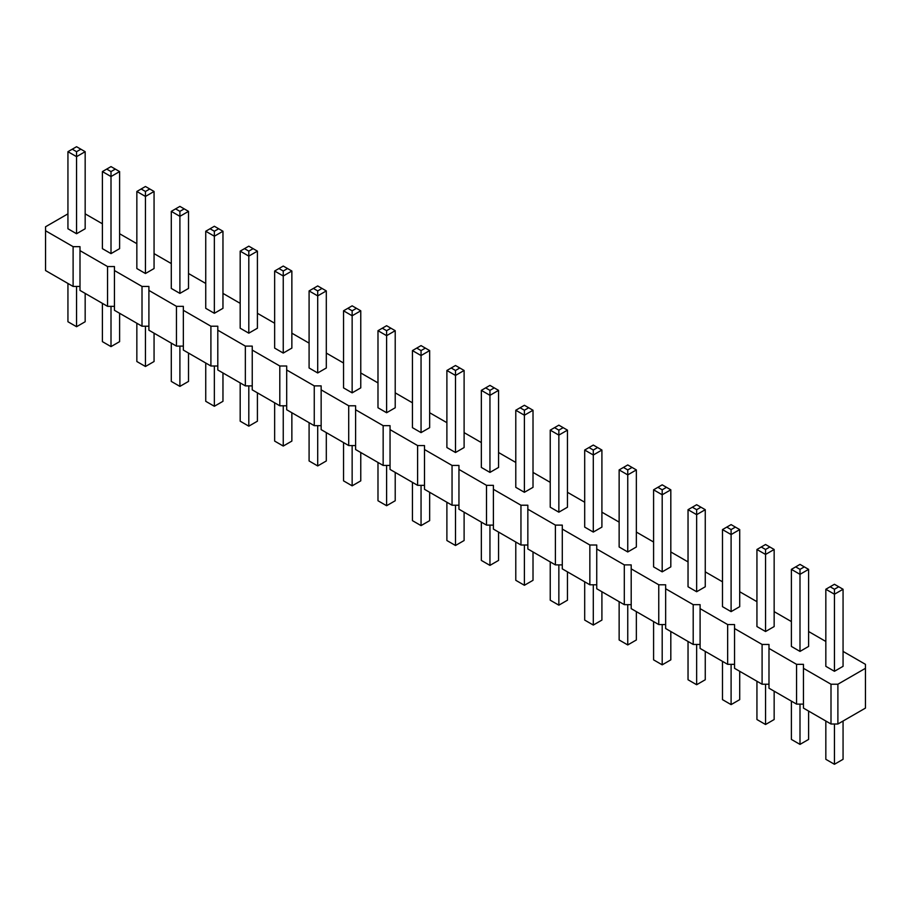 <?xml version="1.0" encoding="UTF-8"?>
<svg xmlns="http://www.w3.org/2000/svg" width="911" height="911" viewBox="0 0 911 911"><rect width="100%" height="100%" fill="white"/><g stroke="black" fill="none" stroke-linecap="round" stroke-linejoin="round"><path stroke-width="1.37" d="M67.938 213.846L45.55 226.771L45.55 230.756L73.108 246.665L79.997 246.665L79.997 250.639L107.555 266.547L114.444 266.547L114.444 270.533L142.014 286.441L148.903 286.441L148.903 290.415L176.461 306.335L183.35 306.335L183.35 310.309L210.908 326.218L217.797 326.218L217.797 330.192L245.355 346.112L252.245 346.112L252.245 350.086L279.802 365.994L286.692 365.994L286.692 369.98L314.261 385.888L321.15 385.888L321.15 389.862L348.708 405.782L355.597 405.782L355.597 409.756L383.155 425.665L390.045 425.665L390.045 429.639L417.602 445.559L424.492 445.559L424.492 449.533L452.05 465.441L458.95 465.441L458.95 469.427L486.508 485.335L493.398 485.335L493.398 489.309L520.955 505.218L527.845 505.218L527.845 509.203L555.403 525.112L562.292 525.112L562.292 529.086L589.85 545.006L596.739 545.006L596.739 548.98L624.308 564.888L631.198 564.888L631.198 568.874L658.755 584.782L665.645 584.782L665.645 588.757L693.203 604.665L700.092 604.665L700.092 608.65L727.65 624.559L734.539 624.559L734.539 628.533L762.097 644.453L768.986 644.453L768.986 648.427L796.556 664.335L803.445 664.335L803.445 708.098L831.003 724.006L837.892 724.006L865.45 708.098L865.45 664.335L843.062 651.411M837.892 724.006L837.892 684.229L865.45 668.31M45.55 230.756L45.55 270.533L73.108 286.441L79.997 286.441M79.997 250.639L79.997 290.415L107.555 306.335L114.444 306.335M114.444 270.533L114.444 310.309L142.014 326.218L148.903 326.218M148.903 290.415L148.903 330.203L176.461 346.112L183.35 346.112M183.35 310.309L183.35 350.086L210.908 365.994L217.797 365.994M217.797 330.192L217.797 369.98L245.355 385.888L252.245 385.888M252.245 350.086L252.245 389.862L279.802 405.782L286.692 405.782M286.692 369.98L286.692 409.756L314.261 425.665L321.15 425.665M321.15 389.862L321.15 429.639L348.708 445.559L355.597 445.559M355.597 409.756L355.597 449.533L383.155 465.441L390.045 465.441M390.045 429.639L390.045 469.427L417.602 485.335L424.492 485.335M424.492 449.533L424.492 489.309L452.05 505.229L458.95 505.229M458.95 469.427L458.95 509.203L486.508 525.112L493.398 525.112M493.398 489.309L493.398 529.086L520.955 545.006L527.845 545.006M527.845 509.203L527.845 548.98L555.403 564.888L562.292 564.888M562.292 529.086L562.292 568.874L589.85 584.782L596.739 584.782M596.739 548.98L596.739 588.757L624.308 604.665L631.198 604.665M631.198 568.874L631.198 608.65L658.755 624.559L665.645 624.559M665.645 588.757L665.645 628.533L693.203 644.453L700.092 644.453M700.092 608.65L700.092 648.427L727.65 664.335L734.539 664.335M734.539 628.533L734.539 668.321L762.097 684.229L768.986 684.229M768.986 648.427L768.986 688.204L796.556 704.112L803.445 704.112M825.833 641.469L808.604 631.517M791.386 621.575L774.156 611.634M756.939 601.681L739.709 591.74M722.48 581.799L705.262 571.857M688.033 561.905L670.815 551.964M653.586 542.022L636.356 532.07M619.138 522.128L601.909 512.187M584.691 502.234L567.462 492.293M550.233 482.352L533.015 472.41M515.785 462.458L498.568 452.516M481.338 442.575L464.109 432.623M446.891 422.681L429.662 412.74M412.432 402.799L395.215 392.846M377.985 382.905L360.767 372.963M343.538 363.011L326.309 353.069M309.091 343.128L291.862 333.175M274.644 323.234L257.414 313.293M240.185 303.352L222.967 293.399M205.738 283.458L188.52 273.516M171.291 263.564L154.061 253.622M136.844 243.681L119.614 233.74M102.396 223.787L85.167 213.846M803.445 668.31L831.003 684.229L837.892 684.229M489.947 472.41L489.947 395.328L481.338 390.363L481.338 467.434L489.947 472.41L498.568 467.434L498.568 390.363L489.947 395.328L489.947 390.363L494.252 387.87L498.568 390.363M524.394 492.293L524.394 415.222L515.785 410.246L515.785 487.328L524.394 492.293L533.015 487.328L533.015 410.246L524.394 415.222L524.394 410.246L528.71 407.764L533.015 410.246M558.853 512.187L567.462 507.211L567.462 430.14L558.853 435.116L558.853 430.14L554.537 427.658L550.233 430.14L558.853 435.116L558.853 512.187L550.233 507.211L550.233 430.14M662.195 571.857L670.815 566.881L670.815 489.811L662.195 494.775L662.195 489.811L657.89 487.317L653.586 489.811L662.195 494.775L662.195 571.857L653.586 566.881L653.586 489.811M627.747 551.964L627.747 474.893L619.138 469.917L619.138 546.987L627.747 551.964L636.356 546.987L636.356 469.917L627.747 474.893L627.747 469.917L632.052 467.434L636.356 469.917M584.691 450.034L584.691 527.105L593.3 532.07L601.909 527.105L601.909 450.034L593.3 454.999L593.3 450.034L588.996 447.54L584.691 450.034L593.3 454.999L593.3 532.07M455.5 452.516L464.109 447.54L464.109 370.47L455.5 375.446L455.5 370.47L451.196 367.987L446.891 370.47L455.5 375.446L455.5 452.516L446.891 447.54L446.891 370.47M248.805 333.175L257.414 328.211L257.414 251.14L248.805 256.105L248.805 251.14L244.501 248.646L240.185 251.14L248.805 256.105L248.805 333.175L240.185 328.211L240.185 251.14M274.644 271.022L274.644 348.093L283.253 353.069L291.862 348.093L291.862 271.022L283.253 275.999L283.253 271.022L278.948 268.54L274.644 271.022L283.253 275.999L283.253 353.069M352.147 392.846L360.767 387.881L360.767 310.799L352.147 315.775L352.147 310.799L347.843 308.317L343.538 310.799L352.147 315.775L352.147 392.846L343.538 387.881L343.538 310.799M309.091 290.916L309.091 367.987L317.7 372.963L326.309 367.987L326.309 290.916L317.7 295.893L317.7 290.916L313.395 288.434L309.091 290.916L317.7 295.893L317.7 372.963M377.985 330.693L377.985 407.764L386.606 412.74L395.215 407.764L395.215 330.693L386.606 335.669L386.606 330.693L382.29 328.211L377.985 330.693L386.606 335.669L386.606 412.74M421.053 432.623L429.662 427.658L429.662 350.587L421.053 355.552L421.053 350.587L416.748 348.093L412.432 350.587L421.053 355.552L421.053 432.623L412.432 427.658L412.432 350.587M76.558 233.74L76.558 156.658L67.938 151.693L67.938 228.763L76.558 233.74L85.167 228.763L85.167 151.693L76.558 156.658L76.558 151.693L80.863 149.199L85.167 151.693M111.005 253.622L111.005 176.552L102.396 171.575L102.396 248.646L111.005 253.622L119.614 248.646L119.614 171.575L111.005 176.552L111.005 171.575L115.31 169.093L119.614 171.575M145.453 273.516L154.061 268.54L154.061 191.469L145.453 196.446L145.453 191.469L141.148 188.987L136.844 191.469L145.453 196.446L145.453 273.516L136.844 268.54L136.844 191.469M205.738 231.246L205.738 308.317L214.358 313.293L222.967 308.317L222.967 231.246L214.358 236.222L214.358 231.246L210.042 228.763L205.738 231.246L214.358 236.222L214.358 313.293M171.291 211.363L171.291 288.434L179.9 293.399L188.52 288.434L188.52 211.363L179.9 216.328L179.9 211.363L175.595 208.87L171.291 211.363L179.9 216.328L179.9 293.399M799.995 651.411L808.604 646.434L808.604 569.364L799.995 574.34L799.995 569.364L795.69 566.881L791.386 569.364L799.995 574.34L799.995 651.411L791.386 646.434L791.386 569.364M765.547 631.517L765.547 554.446L756.939 549.481L756.939 626.552L765.547 631.517L774.156 626.552L774.156 549.481L765.547 554.446L765.547 549.481L769.852 546.987L774.156 549.481M722.48 529.587L722.48 606.658L731.1 611.634L739.709 606.658L739.709 529.587L731.1 534.563L731.1 529.587L726.796 527.105L722.48 529.587L731.1 534.563L731.1 611.634M696.642 591.74L705.262 586.764L705.262 509.693L696.642 514.669L696.642 509.693L692.337 507.211L688.033 509.693L696.642 514.669L696.642 591.74L688.033 586.764L688.033 509.693M825.833 589.258L825.833 666.328L834.442 671.293L843.062 666.328L843.062 589.258L834.442 594.223L834.442 589.258L830.137 586.764L825.833 589.258L834.442 594.223L834.442 671.293M831.003 724.006L831.003 684.229M796.556 704.112L796.556 664.335M762.097 684.229L762.097 644.453M727.65 664.335L727.65 624.559M693.203 644.453L693.203 604.665M658.755 624.559L658.755 584.782M624.308 604.665L624.308 564.888M589.85 584.782L589.85 545.006M555.403 564.888L555.403 525.112M520.955 545.006L520.955 505.218M486.508 525.112L486.508 485.335M452.05 505.229L452.05 465.441M417.602 485.335L417.602 445.559M383.155 465.441L383.155 425.665M348.708 445.559L348.708 405.782M314.261 425.665L314.261 385.888M279.802 405.782L279.802 365.994M245.355 385.888L245.355 346.112M210.908 365.994L210.908 326.218M176.461 346.112L176.461 306.335M142.014 326.218L142.014 286.441M107.555 306.335L107.555 266.547M73.108 286.441L73.108 246.665M498.568 532.07L498.568 560.413L489.947 565.389L489.947 525.112M489.947 565.389L481.338 560.413L481.338 522.128M533.015 551.964L533.015 580.307L524.394 585.283L524.394 545.006M524.394 585.283L515.785 580.307L515.785 542.022M567.462 571.857L567.462 600.201L558.853 605.166L550.233 600.201L550.233 561.905M558.853 605.166L558.853 564.888M670.815 631.517L670.815 659.86L662.195 664.836L653.586 659.86L653.586 621.575M662.195 664.836L662.195 624.559M636.356 611.634L636.356 639.977L627.747 644.942L627.747 604.665M627.747 644.942L619.138 639.977L619.138 601.681M601.909 591.74L601.909 620.084L593.3 625.06L584.691 620.084L584.691 581.799M593.3 625.06L593.3 584.782M464.109 512.187L464.109 540.53L455.5 545.495L446.891 540.53L446.891 502.246M455.5 545.495L455.5 505.229M257.414 392.846L257.414 421.189L248.805 426.166L240.185 421.189L240.185 382.905M248.805 426.166L248.805 385.888M291.862 412.74L291.862 441.083L283.253 446.048L274.644 441.083L274.644 402.799M283.253 446.048L283.253 405.782M360.767 452.516L360.767 480.86L352.147 485.836L343.538 480.86L343.538 442.575M352.147 485.836L352.147 445.559M326.309 432.623L326.309 460.966L317.7 465.942L309.091 460.966L309.091 422.681M317.7 465.942L317.7 425.665M395.215 472.41L395.215 500.754L386.606 505.719L377.985 500.754L377.985 462.458M386.606 505.719L386.606 465.441M429.662 492.293L429.662 520.636L421.053 525.613L412.432 520.636L412.432 482.352M421.053 525.613L421.053 485.335M85.167 293.399L85.167 321.742L76.558 326.719L76.558 286.441M76.558 326.719L67.938 321.742L67.938 283.458M119.614 313.293L119.614 341.636L111.005 346.613L111.005 306.335M111.005 346.613L102.396 341.636L102.396 303.352M154.061 333.187L154.061 361.519L145.453 366.495L136.844 361.519L136.844 323.234M145.453 366.495L145.453 326.218M222.967 372.963L222.967 401.307L214.358 406.272L205.738 401.307L205.738 363.011M214.358 406.272L214.358 365.994M188.52 353.069L188.52 381.413L179.9 386.389L171.291 381.413L171.291 343.128M179.9 386.389L179.9 346.112M808.604 711.081L808.604 739.425L799.995 744.389L791.386 739.425L791.386 701.128M799.995 744.389L799.995 704.112M774.156 691.187L774.156 719.531L765.547 724.507L765.547 684.229M765.547 724.507L756.939 719.531L756.939 681.246M739.709 671.305L739.709 699.637L731.1 704.613L722.48 699.637L722.48 661.352M731.1 704.613L731.1 664.335M705.262 651.411L705.262 679.754L696.642 684.73L688.033 679.754L688.033 641.469M696.642 684.73L696.642 644.453M843.062 721.022L843.062 759.307L834.442 764.283L825.833 759.307L825.833 721.022M834.442 764.283L834.442 724.006M481.338 390.363L489.947 385.387L494.252 387.87M485.643 387.87L489.947 390.363M515.785 410.246L524.394 405.281L528.71 407.764M520.09 407.764L524.394 410.246M567.462 430.14L558.853 425.164L554.537 427.658M563.157 427.658L558.853 430.14M670.815 489.811L662.195 484.834L657.89 487.317M666.499 487.317L662.195 489.811M619.138 469.917L627.747 464.952L632.052 467.434M623.443 467.434L627.747 469.917M601.909 450.034L597.605 447.54L593.3 450.034M588.996 447.54L593.3 445.058L597.605 447.54M464.109 370.47L455.5 365.505L451.196 367.987M459.804 367.987L455.5 370.47M257.414 251.14L248.805 246.164L244.501 248.646M253.11 248.646L248.805 251.14M291.862 271.022L287.557 268.54L283.253 271.022M278.948 268.54L283.253 266.058L287.557 268.54M360.767 310.799L352.147 305.834L347.843 308.317M356.463 308.317L352.147 310.799M326.309 290.916L322.004 288.434L317.7 290.916M313.395 288.434L317.7 285.94L322.004 288.434M395.215 330.693L390.91 328.211L386.606 330.693M382.29 328.211L386.606 325.717L390.91 328.211M429.662 350.587L421.053 345.611L416.748 348.093M425.357 348.093L421.053 350.587M67.938 151.693L76.558 146.717L80.863 149.199M72.254 149.199L76.558 151.693M102.396 171.575L111.005 166.611L115.31 169.093M106.701 169.093L111.005 171.575M154.061 191.469L145.453 186.493L141.148 188.987M149.757 188.987L145.453 191.469M222.967 231.246L218.663 228.763L214.358 231.246M210.042 228.763L214.358 226.27L218.663 228.763M188.52 211.363L184.204 208.87L179.9 211.363M175.595 208.87L179.9 206.387L184.204 208.87M808.604 569.364L799.995 564.387L795.69 566.881M804.299 566.881L799.995 569.364M756.939 549.481L765.547 544.505L769.852 546.987M761.243 546.987L765.547 549.481M739.709 529.587L735.405 527.105L731.1 529.587M726.796 527.105L731.1 524.611L735.405 527.105M705.262 509.693L696.642 504.728L692.337 507.211M700.958 507.211L696.642 509.693M843.062 589.258L838.746 586.764L834.442 589.258M830.137 586.764L834.442 584.281L838.746 586.764"/></g></svg>
